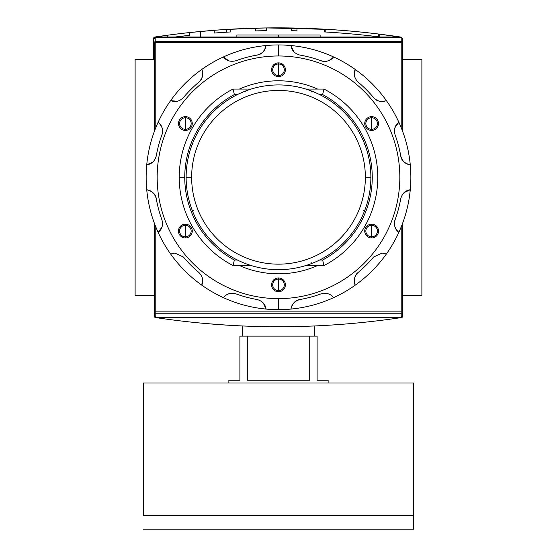 <?xml version="1.0" encoding="UTF-8"?>
<svg xmlns="http://www.w3.org/2000/svg" width="557" height="557" viewBox="0 0 557 557"><rect width="100%" height="100%" fill="white"/><g stroke="black" fill="none" stroke-linecap="round" stroke-linejoin="round"><path stroke-width="0.84" d="M421.886 59.286L402.586 59.286L421.886 59.286L421.886 295.321L402.586 295.321L421.886 295.321L421.886 59.286M154.414 59.286L135.114 59.286L135.114 295.321L135.114 59.286L154.414 59.286M154.414 295.321L135.114 295.321L154.414 295.321M236.864 36.992L236.864 35.021L320.136 35.021L320.136 36.992M402.586 311.892L401.207 311.892L401.207 317.379L155.793 317.379L155.793 311.892L401.207 311.892L401.207 313.222L155.793 313.222L155.793 311.892L154.414 311.892L155.793 311.892L155.793 226.915L155.793 311.892L402.586 311.892A1.379 1.33 180 0 1 401.207 313.222L155.793 313.222A1.379 1.33 180 0 1 154.414 311.892L154.414 223.364L154.414 316.446L154.79 317.274L155.876 317.615L154.79 317.274L154.414 316.446L154.414 311.892A1.379 1.33 0 0 0 155.793 313.222L155.793 317.379L154.414 315.951L155.793 317.379L401.207 317.379L401.207 313.222A1.379 1.33 -0 0 0 402.586 311.892L402.586 223.364L402.586 316.446L402.586 311.892L402.586 315.951L401.207 317.379L402.586 315.951L402.586 311.892L402.21 317.274L402.586 316.446M401.646 317.539L401.124 317.615C319.377 329.793 237.623 329.793 155.876 317.615C237.623 329.793 319.377 329.793 401.124 317.615L401.646 317.539M204.544 323.443L227.897 325.204L204.544 323.443M341.921 324.32L355.707 323.144L341.921 324.32M226.887 325.142L228.259 325.225M200.478 31.464L214.264 30.287L214.264 33.051A824.471 824.471 0 0 1 214.271 33.051A824.471 824.471 0 0 1 226.615 32.188L226.615 29.43L226.615 32.188L214.264 33.051A824.471 824.471 0 0 1 230.807 31.944L230.807 29.18A827.229 827.229 0 0 0 214.264 30.287L189.443 32.571L189.443 35.342A824.471 824.471 0 0 0 175.295 36.992A824.471 824.471 0 0 1 189.443 35.342A824.471 824.471 0 0 0 175.295 36.992A824.471 824.471 0 0 1 189.443 35.342A824.471 824.471 0 0 0 175.295 36.992A824.471 824.471 0 0 1 189.443 35.342A824.471 824.471 0 0 0 175.295 36.992A824.471 824.471 0 0 1 189.443 35.342A824.471 824.471 0 0 0 175.295 36.992A824.471 824.471 0 0 1 189.443 35.342L189.443 32.571L214.264 30.287L200.478 31.464L200.478 36.992L200.478 31.464L214.264 30.287L214.264 33.051L226.615 32.188L226.615 29.43L266.204 27.927L328.01 29.382L266.225 27.927L227.012 29.403M334.924 29.834L336.553 29.946L334.924 29.834M344.024 30.517L333.121 29.709M153.976 37.326L154.7 38.057L153.976 37.326L154.54 37.068L167.385 35.237L153.976 37.326L153.6 38.161L153.6 59.286L153.6 38.161L153.976 37.326L155.055 36.992C236.809 24.814 318.555 24.814 400.309 36.992C318.555 24.814 236.809 24.814 155.055 36.992L154.205 37.173M303.53 28.254L324.557 29.18L324.557 31.944A824.471 824.471 0 0 1 379.707 36.943L379.707 34.165L401.04 37.124M230.807 29.18L230.807 31.944A824.471 824.471 0 0 0 214.264 33.051A824.471 824.471 0 0 1 214.271 33.051A824.471 824.471 0 0 1 226.615 32.188L214.264 33.051A824.471 824.471 0 0 1 230.807 31.944L230.807 29.18L252.864 28.219A827.229 827.229 0 0 1 288.261 27.92A827.229 827.229 0 0 0 266.65 27.927A827.229 827.229 0 0 0 252.864 28.219L230.807 29.18A827.229 827.229 0 0 0 214.264 30.287L214.264 33.051L226.615 32.188L226.615 29.43L266.204 27.927L226.615 29.43M250.713 28.289L252.495 28.233M305.257 28.31L304.219 28.275M304.533 28.289L305.013 28.303M401.388 37.326L379.707 34.165A827.229 827.229 0 0 0 324.557 29.18L309.692 28.47M296.985 28.073A827.229 827.229 0 0 0 291.471 27.968A827.229 827.229 0 0 1 296.985 28.073A827.229 827.229 0 0 0 291.471 27.968L291.471 30.726A824.471 824.471 0 0 1 296.985 30.83L296.985 28.073M378.468 34.012L378.468 36.79L378.468 34.012A827.229 827.229 0 0 1 379.707 34.165A827.229 827.229 0 0 0 324.557 29.18A827.229 827.229 0 0 1 325.796 29.249L325.796 32.014L325.796 29.249L266.204 27.927A827.229 827.229 0 0 1 288.261 27.92M189.443 35.342L189.443 32.571A827.229 827.229 0 0 0 167.385 35.237A827.229 827.229 0 0 1 189.443 32.571A827.229 827.229 0 0 0 167.385 35.237A827.229 827.229 0 0 1 189.443 32.571A827.229 827.229 0 0 0 167.385 35.237A827.229 827.229 0 0 1 189.443 32.571A827.229 827.229 0 0 0 167.385 35.237L167.385 36.992L167.385 35.237A827.229 827.229 0 0 1 189.443 32.571A827.229 827.229 0 0 0 167.385 35.237L167.385 36.992M266.65 30.684L266.65 27.927A827.229 827.229 0 0 0 255.621 28.142L255.621 30.9A824.471 824.471 0 0 1 266.65 30.684L266.65 27.927L266.65 30.684A824.471 824.471 0 0 0 255.621 30.9L255.621 28.142L255.621 30.9A824.471 824.471 0 0 1 266.65 30.684M291.471 30.726L291.471 27.968L291.471 30.726A824.471 824.471 0 0 1 296.985 30.83M335.196 32.619L344.024 33.281L335.196 32.619M401.207 37.228L155.793 37.228L154.414 38.656L155.793 37.228L155.793 41.385A1.379 1.33 180 0 0 154.414 42.715L154.414 131.243L154.414 42.715A1.379 1.33 -0 0 1 155.793 41.385L401.207 41.385L401.207 37.228L402.586 38.656L402.586 131.243L402.586 42.715A1.379 1.33 180 0 0 401.207 41.385A1.379 1.33 0 0 1 402.586 42.715L402.586 38.656L401.207 37.228L155.793 37.228L155.793 127.685L155.793 41.385L401.207 41.385L401.207 42.715L154.414 42.715L401.207 42.715L401.207 37.228M186.129 177.3A92.371 92.371 0 0 1 278.5 84.929A92.371 92.371 0 0 1 370.871 177.3A92.371 92.371 0 0 1 278.5 269.679A92.371 92.371 0 0 1 186.129 177.3L191.643 177.3A86.857 86.857 0 0 1 278.5 90.443A86.857 86.857 0 0 1 365.357 177.3L370.871 177.3A92.371 92.371 0 0 0 278.5 84.929A92.371 92.371 0 0 0 186.129 177.3A92.371 92.371 0 0 0 278.5 269.679A92.371 92.371 0 0 0 370.871 177.3M245.143 262.876L245.665 263.642M322.621 94.579L319.607 94.579L322.621 94.579A93.75 93.75 0 0 1 322.621 260.028A93.75 93.75 0 0 0 322.621 94.579L323.979 89.064A99.264 99.264 0 0 1 323.979 265.543L305.835 265.543L323.979 265.543L322.621 260.028L319.607 260.028L322.621 260.028L323.979 265.543A99.264 99.264 0 0 0 323.979 89.064L322.621 94.579M184.75 177.3A93.75 93.75 0 0 1 234.379 94.579L237.393 94.579L234.379 94.579A93.75 93.75 0 0 0 234.379 260.028L237.393 260.028L234.379 260.028L233.021 265.543A99.264 99.264 0 0 1 233.021 89.064L251.165 89.064L233.021 89.064L234.379 94.579L233.021 89.064A99.264 99.264 0 0 0 233.021 265.543L234.379 260.028A93.75 93.75 0 0 1 184.75 177.3L179.236 177.3M305.835 89.064L323.979 89.064L305.835 89.064M251.165 265.543L233.021 265.543L251.165 265.543M311.802 92.03L311.335 90.958M364.842 144.472L363.777 143.998M363.777 210.602L364.842 210.135M311.335 263.642L311.802 262.577M192.158 210.135L193.223 210.602M193.223 143.998L192.158 144.472M245.665 90.958L245.143 91.731M314.782 336.129L314.782 325.956L314.782 336.129M242.218 336.129L242.218 325.956L242.218 336.129M328.136 380.25L328.136 383.007L328.136 380.25L317.107 380.25L317.107 336.129L309.699 336.129L317.107 336.129L317.107 380.25L328.136 380.25L317.107 380.25M309.699 336.129L309.699 380.25L247.301 380.25L247.301 336.129L309.699 336.129L309.699 380.25L247.301 380.25L247.301 336.129L239.893 336.129L309.699 336.129M239.893 336.129L239.893 380.25L228.864 380.25L228.864 383.007L228.864 380.25L239.893 380.25L239.893 336.129M413.614 515.364L413.614 529.15L143.386 529.15L413.614 529.15L413.614 383.007L143.386 383.007L413.614 383.007L413.614 515.364L143.386 515.364L143.386 383.007L143.386 515.364M185.37 117.743A5.793 5.793 0 0 0 179.577 123.536A5.793 5.793 0 0 0 185.37 129.321A5.793 5.793 0 0 0 191.155 123.536A5.793 5.793 0 0 0 185.37 117.743A5.793 5.793 0 0 0 179.577 123.536A5.793 5.793 0 0 0 185.37 129.321L185.37 130.429A6.893 6.893 0 0 0 192.262 123.536A6.893 6.893 0 0 0 185.37 116.636A6.893 6.893 0 0 0 178.477 123.536A6.893 6.893 0 0 0 185.37 130.429A6.893 6.893 0 0 1 178.477 123.536A6.893 6.893 0 0 1 185.37 116.636L185.37 129.321A5.793 5.793 0 0 0 191.155 123.536A5.793 5.793 0 0 0 185.37 117.743M256.993 55.094A124.086 124.086 0 0 0 236.029 60.713A124.086 124.086 0 0 1 256.993 55.094C262.368 53.611 265.383 50.422 266.03 45.535A132.357 132.357 0 0 1 333.587 297.654A132.357 132.357 0 0 1 290.97 309.072C291.617 304.185 294.632 300.996 300.007 299.506A124.086 124.086 0 0 0 320.971 293.894L324.752 293.226C328.539 293.393 331.485 294.869 333.587 297.654A132.357 132.357 0 0 0 355.185 285.184C353.305 280.624 354.322 276.356 358.235 272.38A124.086 124.086 0 0 0 373.58 257.035L382.032 253.094L386.377 253.985A132.357 132.357 0 0 0 398.847 232.387C394.941 229.38 393.688 225.174 395.087 219.778A124.086 124.086 0 0 0 400.706 198.814C402.182 193.453 405.364 190.438 410.265 189.77A132.357 132.357 0 0 0 410.265 164.83C405.385 164.183 402.196 161.168 400.706 155.793A124.086 124.086 0 0 0 395.087 134.829C393.681 129.447 394.934 125.241 398.847 122.22A132.357 132.357 0 0 0 386.377 100.622C381.824 102.502 377.555 101.485 373.58 97.572A124.086 124.086 0 0 0 358.235 82.227C354.322 78.265 353.305 73.997 355.185 69.423A132.357 132.357 0 0 0 333.587 56.953C330.58 60.859 326.374 62.112 320.971 60.713A124.086 124.086 0 0 0 300.007 55.094C294.646 53.625 291.631 50.436 290.97 45.535A132.357 132.357 0 0 0 266.03 45.535C265.383 50.422 262.368 53.611 256.993 55.094C261.512 54.523 264.526 51.335 266.03 45.535A132.357 132.357 0 0 0 201.815 69.423C203.695 73.977 202.678 78.245 198.765 82.227C202.4 79.463 203.416 75.195 201.815 69.423A132.357 132.357 0 0 0 158.153 122.22C162.059 125.221 163.312 129.426 161.913 134.829C163.674 130.623 162.421 126.418 158.153 122.22A132.357 132.357 0 0 0 146.735 189.77C151.615 190.424 154.804 193.439 156.294 198.814C155.723 194.289 152.534 191.274 146.735 189.77A132.357 132.357 0 0 0 170.623 253.985L174.968 253.094L183.42 257.035L174.968 253.094L170.623 253.985A132.357 132.357 0 0 0 223.413 297.654C225.522 294.862 228.467 293.386 232.248 293.226C229.108 293.066 226.163 294.542 223.413 297.654A132.357 132.357 0 0 1 170.623 253.985L174.968 253.094L170.623 253.985A132.357 132.357 0 0 1 278.5 44.943L278.5 55.979A121.329 121.329 0 0 1 399.829 177.3A121.329 121.329 0 0 1 278.5 298.629A121.329 121.329 0 0 0 399.829 177.3A121.329 121.329 0 0 0 278.5 55.979A121.329 121.329 0 0 0 157.171 177.3A121.329 121.329 0 0 0 278.5 298.629L278.5 309.657A132.357 132.357 0 0 1 223.413 297.654A132.357 132.357 0 0 0 266.03 309.072C265.369 304.171 262.354 300.982 256.993 299.506C262.354 300.982 265.369 304.171 266.03 309.072A132.357 132.357 0 0 0 290.97 309.072A132.357 132.357 0 0 1 278.5 309.657M185.37 224.179A6.893 6.893 0 0 0 178.477 231.071A6.893 6.893 0 0 0 185.37 237.964A6.893 6.893 0 0 0 192.262 231.071A6.893 6.893 0 0 0 185.37 224.179L185.37 225.279A5.793 5.793 0 0 0 179.577 231.071A5.793 5.793 0 0 0 185.37 236.864A5.793 5.793 0 0 0 191.155 231.071A5.793 5.793 0 0 0 185.37 225.279A5.793 5.793 0 0 0 179.577 231.071A5.793 5.793 0 0 0 185.37 236.864L185.37 237.964A6.893 6.893 0 0 1 178.477 231.071A6.893 6.893 0 0 1 185.37 224.179A6.893 6.893 0 0 1 192.262 231.071A6.893 6.893 0 0 1 185.37 237.964M278.5 277.95A6.893 6.893 0 0 0 271.607 284.843A6.893 6.893 0 0 0 278.5 291.736A6.893 6.893 0 0 0 285.393 284.843A6.893 6.893 0 0 0 278.5 277.95L278.5 279.05A5.793 5.793 0 0 0 272.707 284.843A5.793 5.793 0 0 0 278.5 290.636A5.793 5.793 0 0 0 284.293 284.843A5.793 5.793 0 0 0 278.5 279.05A5.793 5.793 0 0 0 272.707 284.843A5.793 5.793 0 0 0 278.5 290.636L278.5 291.736A6.893 6.893 0 0 1 271.607 284.843A6.893 6.893 0 0 1 278.5 277.95A6.893 6.893 0 0 1 285.393 284.843A6.893 6.893 0 0 1 278.5 291.736M371.63 224.179A6.893 6.893 0 0 0 364.738 231.071A6.893 6.893 0 0 0 371.63 237.964A6.893 6.893 0 0 0 378.523 231.071A6.893 6.893 0 0 0 371.63 224.179L371.63 225.279A5.793 5.793 0 0 0 365.845 231.071A5.793 5.793 0 0 0 371.63 236.864A5.793 5.793 0 0 0 377.423 231.071A5.793 5.793 0 0 0 371.63 225.279A5.793 5.793 0 0 0 365.845 231.071A5.793 5.793 0 0 0 371.63 236.864L371.63 237.964A6.893 6.893 0 0 1 364.738 231.071A6.893 6.893 0 0 1 371.63 224.179A6.893 6.893 0 0 1 378.523 231.071A6.893 6.893 0 0 1 371.63 237.964M371.63 116.636A6.893 6.893 0 0 0 364.738 123.536A6.893 6.893 0 0 0 371.63 130.429A6.893 6.893 0 0 0 378.523 123.536A6.893 6.893 0 0 0 371.63 116.636L371.63 117.743A5.793 5.793 0 0 0 365.845 123.536A5.793 5.793 0 0 0 371.63 129.321A5.793 5.793 0 0 0 377.423 123.536A5.793 5.793 0 0 0 371.63 117.743A5.793 5.793 0 0 0 365.845 123.536A5.793 5.793 0 0 0 371.63 129.321L371.63 130.429A6.893 6.893 0 0 1 364.738 123.536A6.893 6.893 0 0 1 371.63 116.636A6.893 6.893 0 0 1 378.523 123.536A6.893 6.893 0 0 1 371.63 130.429M278.5 62.871A6.893 6.893 0 0 0 271.607 69.764A6.893 6.893 0 0 0 278.5 76.657A6.893 6.893 0 0 0 285.393 69.764A6.893 6.893 0 0 0 278.5 62.871L278.5 63.971A5.793 5.793 0 0 0 272.707 69.764A5.793 5.793 0 0 0 278.5 75.55A5.793 5.793 0 0 0 284.293 69.764A5.793 5.793 0 0 0 278.5 63.971A5.793 5.793 0 0 0 272.707 69.764A5.793 5.793 0 0 0 278.5 75.55L278.5 76.657A6.893 6.893 0 0 1 271.607 69.764A6.893 6.893 0 0 1 278.5 62.871A6.893 6.893 0 0 1 285.393 69.764A6.893 6.893 0 0 1 278.5 76.657M278.5 273.814A96.507 96.507 0 0 1 239.406 265.543A96.507 96.507 0 0 0 317.594 265.543A96.507 96.507 0 0 1 278.5 273.814M239.406 89.064A96.507 96.507 0 0 1 317.594 89.064A96.507 96.507 0 0 0 239.406 89.064M382.032 253.094L386.377 253.985A132.357 132.357 0 0 1 355.185 285.184C353.305 280.624 354.322 276.356 358.235 272.38A124.086 124.086 0 0 0 373.58 257.035L382.032 253.094M333.587 56.953A132.357 132.357 0 0 0 290.97 45.535C291.631 50.436 294.646 53.625 300.007 55.094A124.086 124.086 0 0 1 320.971 60.713C325.177 62.481 329.382 61.228 333.587 56.953C330.58 60.859 326.374 62.112 320.971 60.713M386.377 100.622A132.357 132.357 0 0 0 355.185 69.423C353.305 73.997 354.322 78.265 358.235 82.227A124.086 124.086 0 0 1 373.58 97.572C376.337 101.2 380.605 102.216 386.377 100.622C381.824 102.502 377.555 101.485 373.58 97.572M410.265 164.83A132.357 132.357 0 0 0 398.847 122.22C394.934 125.241 393.681 129.447 395.087 134.829A124.086 124.086 0 0 1 400.706 155.793C401.277 160.319 404.466 163.333 410.265 164.83C405.385 164.183 402.196 161.168 400.706 155.793M398.847 232.387A132.357 132.357 0 0 0 410.265 189.77C405.364 190.438 402.182 193.453 400.706 198.814A124.086 124.086 0 0 1 395.087 219.778C393.326 223.984 394.579 228.189 398.847 232.387C394.941 229.38 393.688 225.174 395.087 219.778M290.97 309.072A132.357 132.357 0 0 0 333.587 297.654L333.587 297.654C331.485 294.869 328.539 293.393 324.752 293.226L320.971 293.894A124.086 124.086 0 0 1 300.007 299.506C295.488 300.084 292.474 303.266 290.97 309.072C291.617 304.185 294.632 300.996 300.007 299.506M236.029 60.713C230.647 62.119 226.441 60.866 223.413 56.953C226.441 60.866 230.647 62.119 236.029 60.713M198.765 82.227A124.086 124.086 0 0 0 183.42 97.572C179.465 101.478 175.197 102.495 170.623 100.622C175.197 102.495 179.465 101.478 183.42 97.572A124.086 124.086 0 0 1 198.765 82.227C202.678 78.245 203.695 73.977 201.815 69.423M161.913 134.829A124.086 124.086 0 0 0 156.294 155.793C154.818 161.154 151.636 164.169 146.735 164.83C151.636 164.169 154.818 161.154 156.294 155.793A124.086 124.086 0 0 1 161.913 134.829C163.312 129.426 162.059 125.221 158.153 122.22M156.294 198.814A124.086 124.086 0 0 0 161.913 219.778C163.319 225.16 162.066 229.359 158.153 232.387C162.066 229.359 163.319 225.16 161.913 219.778A124.086 124.086 0 0 1 156.294 198.814C154.804 193.439 151.615 190.424 146.735 189.77M183.42 257.035A124.086 124.086 0 0 0 198.765 272.38C202.678 276.335 203.695 280.603 201.815 285.184C203.695 280.603 202.678 276.335 198.765 272.38A124.086 124.086 0 0 1 183.42 257.035M232.248 293.226L236.029 293.894A124.086 124.086 0 0 0 256.993 299.506A124.086 124.086 0 0 1 236.029 293.894L232.248 293.226C228.467 293.386 225.522 294.862 223.413 297.654M278.5 36.992L278.5 35.021L242.086 35.021M278.5 35.021L314.914 35.021M222.361 324.849L223.113 324.898M219.528 324.647L219.173 324.627M218.957 324.613L219.43 324.64M219.458 324.647L219.82 324.668M226.407 325.114L225 325.023M155.876 317.615L401.124 317.615L155.876 317.615M325.796 29.249L266.204 27.927A827.229 827.229 0 0 0 252.864 28.219L252.864 28.219M302.5 28.219L303.412 28.247M400.309 36.992L155.055 36.992L400.309 36.992M214.264 33.051L214.264 30.287M379.707 34.165L379.707 36.943L379.707 34.165M324.557 31.944L324.557 29.18L324.557 31.944A824.471 824.471 0 0 1 379.707 36.943M402.586 42.715L401.207 42.715L401.207 127.685L401.207 42.715L402.586 42.715L402.586 38.656M154.414 311.892L154.414 315.951M401.207 311.892L401.207 226.915L401.207 311.892M365.357 177.3A86.857 86.857 0 0 1 278.5 264.164A86.857 86.857 0 0 1 191.643 177.3A86.857 86.857 0 0 0 278.5 264.164A86.857 86.857 0 0 0 365.357 177.3A86.857 86.857 0 0 0 278.5 90.443A86.857 86.857 0 0 0 191.643 177.3M185.37 225.279L185.37 236.864A5.793 5.793 0 0 0 191.155 231.071A5.793 5.793 0 0 0 185.37 225.279M278.5 279.05L278.5 290.636A5.793 5.793 0 0 0 284.293 284.843A5.793 5.793 0 0 0 278.5 279.05M371.63 225.279L371.63 236.864A5.793 5.793 0 0 0 377.423 231.071A5.793 5.793 0 0 0 371.63 225.279M371.63 117.743L371.63 129.321A5.793 5.793 0 0 0 377.423 123.536A5.793 5.793 0 0 0 371.63 117.743M278.5 63.971L278.5 75.55A5.793 5.793 0 0 0 284.293 69.764A5.793 5.793 0 0 0 278.5 63.971M278.5 298.629A121.329 121.329 0 0 1 157.171 177.3A121.329 121.329 0 0 1 278.5 55.979M185.37 130.429A6.893 6.893 0 0 0 192.262 123.536A6.893 6.893 0 0 0 185.37 116.636M228.83 60.838L223.413 56.953M293.72 51.606L290.97 45.535M354.524 76.051L355.185 69.423M394.969 127.63L398.847 122.22M404.201 192.52L410.265 189.77M358.235 272.38C354.6 275.137 353.584 279.405 355.185 285.184M263.28 303.001L266.03 309.072M202.476 278.549L201.815 285.184M162.031 226.971L158.153 232.387M152.799 162.087L146.735 164.83M177.251 101.277L170.623 100.622"/></g></svg>

